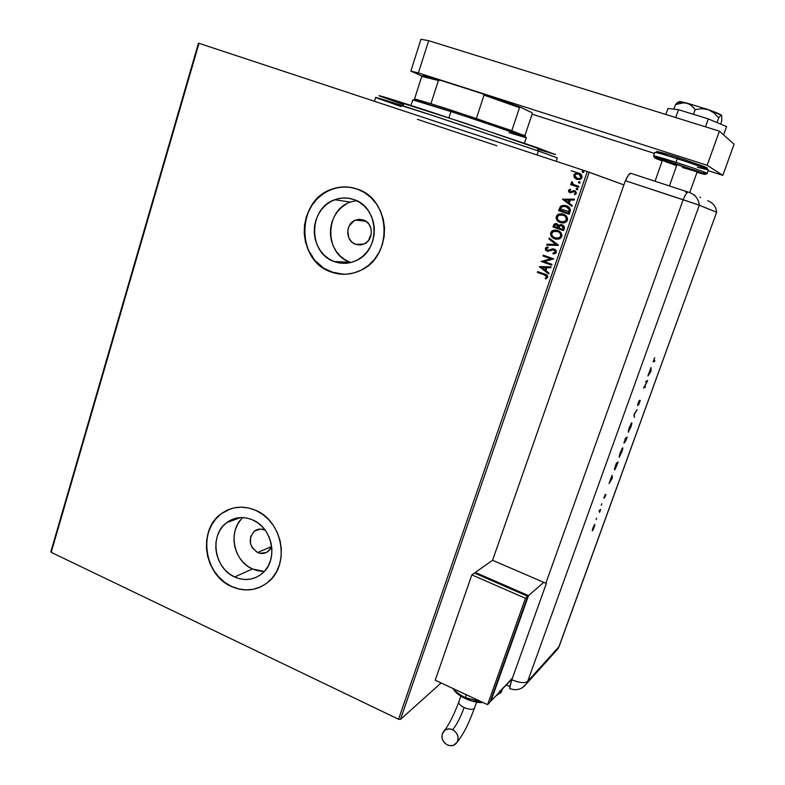 <?xml version="1.0" encoding="UTF-8"?>
<svg xmlns="http://www.w3.org/2000/svg" width="785" height="785" viewBox="0 0 785 785"><rect width="100%" height="100%" fill="white"/><g stroke="black" fill="none" stroke-linecap="round" stroke-linejoin="round"><path stroke-width="1.18" d="M355.625 244.351C345.322 241.142 345.174 223.696 355.438 220.085L363.396 219.918L365.516 220.948L369.009 224.245L371.05 228.759L371.334 233.793L368.43 240.632L364.721 243.693L360.217 244.999L355.625 244.351L351.621 241.849L348.825 237.875L347.745 230.525L349.247 225.766L354.29 220.624L358.784 219.29L363.396 219.918C373.542 222.999 374.003 240.092 364.063 244.017L355.625 244.351L361.767 244.783L355.625 244.351M257.617 552.542C249.061 546.262 247.942 539.148 254.261 531.209C257.451 528.835 260.954 528.433 264.78 530.012L260.463 529.051L254.428 531.082L250.68 536.538L250.464 543.583L252.377 547.989L257.617 552.542L271.61 546.527L257.617 552.542L259.737 553.258L266.115 552.63L269.579 550.02L271.649 546.399L268.411 551.178C265.153 553.729 261.562 554.181 257.617 552.542M334.695 199.753L350.375 202.079L356.351 200.577L350.375 202.079C324.49 210.36 324.274 254.016 349.963 262.161L334.302 261.591C307.975 253.212 308.171 208.3 334.695 199.753C341.082 197.427 347.48 197.369 353.907 199.576L359.304 202.167L364.132 205.876L368.194 210.547L371.325 216.012L373.405 222.047L374.347 228.415L374.111 234.872L372.718 241.172L370.226 247.039L366.713 252.279L362.346 256.666L357.283 260.041L351.729 262.278L345.9 263.299L340.013 263.063L334.302 261.591L328.984 258.942L324.254 255.223L320.28 250.572L317.228 245.175L315.197 239.229L314.275 232.959L314.481 226.6L315.815 220.389L318.229 214.57L321.644 209.35L325.922 204.934L330.907 201.5L336.412 199.174L342.231 198.046L348.138 198.183L353.907 199.576C379.273 207.161 381.059 249.885 356.537 260.424C349.217 263.878 341.809 264.27 334.302 261.591L350.924 262.494M242.899 517.56C227.601 530.523 233.233 561 252.387 568.968L234.656 576.975C214.099 568.409 209.173 534.928 226.659 522.653C234.568 516.952 243.242 516.049 252.682 519.925L257.735 522.81L262.259 526.706L266.066 531.455L269.01 536.871L270.982 542.749L271.885 548.852L271.698 554.936L270.423 560.775L268.117 566.122L264.869 570.783L260.806 574.581L256.096 577.367L250.925 579.036L245.489 579.526L239.994 578.83L234.656 576.975L229.671 574.041L225.236 570.136L221.507 565.426L218.632 560.068L216.709 554.279L215.816 548.273L215.983 542.278L217.209 536.508L219.437 531.2L222.606 526.539L226.58 522.712L231.222 519.866L236.354 518.12L241.78 517.531L247.295 518.139L252.682 519.925C272.719 527.903 278.596 560.245 262.376 573.305C254.065 580.056 244.822 581.283 234.656 576.975L252.387 568.968L264.319 571.411M230.417 508.896L221.36 513.704C197.712 529.914 204.09 574.895 231.654 586.473L231.516 586.542C203.943 574.963 197.565 529.973 221.223 513.753C231.693 506.364 243.154 505.216 255.606 510.299L248.384 507.934L241.015 507.149L233.763 507.954L226.924 510.309L220.732 514.126L215.443 519.248L211.234 525.469L208.27 532.554L206.641 540.237L206.426 548.234L207.623 556.241L210.174 563.954L214.011 571.097L218.966 577.397L224.873 582.607L231.516 586.542L238.64 589.035L245.97 589.977L253.241 589.349L260.169 587.141L266.478 583.432L271.914 578.368L276.271 572.128L279.372 564.974L281.089 557.154L281.344 549.009L280.127 540.836L277.488 532.966L273.543 525.714L268.431 519.366L262.376 514.155L255.606 510.299C282.257 520.838 290.322 563.777 268.931 581.41C257.745 590.683 245.273 592.39 231.516 586.542L231.654 586.473C241.751 590.987 251.612 591.046 261.228 586.64L253.378 589.28L246.107 589.918L238.777 588.966L231.654 586.473L225.02 582.548L219.103 577.328L214.148 571.038L210.321 563.895L207.76 556.182L206.573 548.175L206.789 540.188L208.408 532.505L211.381 525.42L215.581 519.199L220.879 514.077L227.061 510.26M351.248 187.487C344.792 186.388 338.463 186.928 332.251 189.116C296.377 200.057 295.66 260.541 331.044 271.904L330.927 271.904C295.533 260.541 296.249 200.038 332.124 189.097C340.445 186.212 348.766 186.192 357.106 189.038L349.384 187.203L341.485 187.046L333.713 188.567L326.374 191.697L319.73 196.299L314.029 202.206L309.496 209.173L306.287 216.945L304.511 225.216L304.237 233.694L305.483 242.045L308.181 249.973L312.244 257.176L317.533 263.377L323.832 268.352L330.927 271.904L338.541 273.896L346.401 274.23L354.192 272.886L361.62 269.922L368.4 265.428L374.259 259.57L378.969 252.574L382.324 244.704L384.199 236.285L384.513 227.63L383.257 219.093L380.47 211.008L376.26 203.698L370.814 197.437L364.348 192.492L357.106 189.038C390.783 199.007 393.609 255.596 361.286 270.089C351.307 274.986 341.19 275.594 330.927 271.904L343.722 274.299L334.802 273.101L323.96 268.362L314.873 260.424L308.309 249.983L305.61 242.055L304.374 233.704L305.345 221.046L307.848 212.99L311.733 205.591L316.875 199.125L323.067 193.846L330.092 189.96L337.687 187.625L345.557 186.938L351.238 187.487M198.477 43.155L50.907 551.531L198.477 43.155L587.288 171.572L398.564 719.246L51.211 552.355L198.998 43.322L198.477 43.155M441.091 682.97L400.468 719.423L589.182 172.209L623.898 184.917L587.288 171.572L198.998 43.322L51.211 552.355L50.907 551.531L51.211 552.355L398.564 719.246L587.288 171.572L589.182 172.209L400.468 719.423L398.564 719.246L400.468 719.423L441.091 682.97M574.326 174.29L573.963 176.625L576.131 179.098L579.762 179.5L581.616 178.274L582.107 176.841L580.321 173.76L575.925 173.024L573.855 174.898L574.355 177.636L573.855 174.898L574.355 177.636L576.838 179.382L580.684 179.137L581.95 177.587C582.205 175.33 581.224 173.838 578.996 173.122L575.925 173.024L574.002 174.947L575.925 173.024L579.134 173.171L576.838 172.916L574.748 173.799M578.486 187.222L578.78 186.369L573.511 184.455L572.255 183.19L572.52 182.356L571.421 182.061L572.118 184.141L570.97 183.759L570.675 184.612L578.486 187.222L570.675 184.612L578.486 187.222L578.78 186.369L573.511 184.455L571.823 181.669L571.333 182.228L572.118 184.141L570.97 183.759L570.675 184.612L571.117 183.808L570.823 184.652L578.486 187.222M568.517 190.461L568.772 191.923L570.312 192.855L573.825 191.589L575.062 191.844L575.542 193.1L574.316 193.993L574.875 194.719L576.533 193.326L575.287 190.922L573.59 190.647L570.44 191.952L569.449 190.922L570.685 189.911L570.185 189.185L569.203 189.636L568.664 190.5L570.234 189.263L568.517 190.461L569.998 192.767L574.64 191.638L575.542 193.1L574.316 193.993L574.875 194.719L576.533 193.326L574.895 190.775L570.253 191.903L569.488 190.726L570.685 189.911L570.185 189.185L568.517 190.461M570.057 211.714L570.371 209.703L569.586 207.878L564.808 205.346L560.696 206.219L558.557 210.645L569.174 214.276L570.057 211.714C570.666 208.643 569.419 206.651 566.319 205.729L561.138 205.905L558.557 210.645L569.174 214.276L570.057 211.714M563.552 230.613L564.444 227.238L563.218 225.315L560.411 224.647L558.881 225.589L556.379 223.627L553.984 224.402L552.964 226.944L563.552 230.613L564.307 228.415L562.188 224.795L558.881 225.589L556.977 223.784L554.475 223.931L552.964 226.944L563.552 230.613M558.478 245.342L549.176 238.012L548.862 238.925L555.957 244.38L547.047 244.223L546.733 245.136L558.528 245.205L549.176 238.012L548.862 238.925L555.957 244.38L547.047 244.223L546.733 245.136L558.478 245.342M551.943 264.339L544.123 261.562L553.817 258.903L543.289 255.174L543.004 256.018L550.844 258.785L541.15 261.444L551.659 265.173L551.943 264.339L544.123 261.562L553.817 258.903L543.289 255.174L543.004 256.018L550.844 258.785L541.15 261.444L551.659 265.173L551.943 264.339M544.358 274.907L546.556 276.173L546.527 277.301L545.173 278.302L545.83 279.018L547.744 277.409L546.998 275.152L537.676 271.571L537.391 272.405L544.515 274.907L537.391 272.405L544.358 274.907L546.664 277.026L545.173 278.302L545.83 279.018L547.744 277.409C547.763 275.564 546.762 274.456 544.751 274.112L537.676 271.571L537.391 272.405L537.823 271.63L537.558 272.415L544.358 274.907M539.344 266.723L548.636 273.936L548.951 273.033L545.967 270.717L547.008 267.665L550.766 267.754L551.08 266.841L539.383 266.576L548.636 273.936L548.951 273.033L545.967 270.717L547.008 267.665L550.766 267.754L551.08 266.841L539.344 266.723M556.369 252.358L555.996 250.297L554.308 249.051L552.247 248.933L548.107 250.484L546.34 249.306L546.694 248.335L548.234 247.805L547.812 246.922L545.31 248.403L545.624 250.17L547.528 251.328L552.875 249.797L554.602 250.199L555.27 252.034L552.925 253.123L553.219 253.997L555.397 253.496L556.369 252.358L554.308 249.051L547.341 250.356L546.389 248.796L548.234 247.805L547.812 246.922L545.997 247.511L545.31 248.403L547.096 251.21L554.004 249.885L555.27 252.034L552.925 253.123L553.219 253.997L555.623 253.359L556.369 252.358M556.486 239.278L554.828 238.885L558.792 239.131L560.627 238.267L561.991 235.569L560.274 231.977L556.693 230.182L553.67 230.211L551.826 231.094L550.53 233.292L551.531 236.648L554.985 238.905C551.963 237.914 550.579 235.883 550.815 232.811L550.658 232.792C550.413 235.863 551.806 237.894 554.828 238.885L560.431 238.404L561.795 236.589C562.08 233.498 560.706 231.457 557.664 230.456L552.14 230.868L550.658 232.792L552.297 230.888L555.231 230.034M558.763 221.753L562.384 223.018L564.395 222.842L566.947 221.203L567.614 219.25L567.133 217.259L564.209 214.531L559.254 213.912L556.437 216.032L556.545 219.525L560.578 222.636C557.546 221.655 556.153 219.623 556.398 216.542L556.241 216.513C555.996 219.594 557.389 221.625 560.421 222.606L565.956 222.155L567.408 220.281C567.692 217.18 566.319 215.139 563.267 214.148L557.811 214.521L556.241 216.513L557.968 214.55L562.315 213.873M562.472 199.213L571.892 206.357L572.216 205.435L569.184 203.148L570.253 200.047L574.061 200.067L574.385 199.145L562.472 199.213L571.892 206.357L572.216 205.435L569.184 203.148L570.253 200.047L574.061 200.067L574.385 199.145L562.472 199.213M576.798 189.666L577.937 189.254L577.289 188.243L576.151 188.655L576.504 189.528L577.652 189.607L577.289 188.243L576.151 188.655L576.798 189.666M579.045 183.131L580.115 182.866L579.693 181.767L578.398 182.12L579.045 183.131L580.184 182.719L579.536 181.708L578.692 181.767L579.045 183.131M582.706 171.051L582.195 171.827L583.049 172.514L583.863 172.033L583.51 171.169L582.038 171.611L583.559 172.396L583.216 171.022L582.077 171.434L582.764 172.464L582.077 171.434L583.019 171.012M580.429 173.828L577.632 172.886M577.475 172.828L571.166 170.688M496.807 145.745L417.385 119.33M560.48 209.065L568.909 211.44M240.652 519.905L237.551 524.449L235.363 529.62L234.165 535.233L233.999 541.071L234.862 546.909L236.736 552.542L239.553 557.742L243.193 562.335L247.52 566.122L252.387 568.968L257.608 570.754L262.975 571.421M346.676 203.766L341.809 207.103L337.638 211.391L334.302 216.464L331.937 222.116L330.632 228.15L330.426 234.322L331.329 240.416L333.301 246.196L336.284 251.445L340.15 255.969L344.772 259.58L349.963 262.161M545.712 275.378L546.87 276.595L545.33 278.302L545.948 278.969L545.173 278.302L546.831 277.026L545.32 275.211M548.666 273.847L539.501 266.723L548.666 273.847M545.173 269.981L545.967 267.646L545.173 269.981M541.885 267.557L545.81 267.636L545.016 269.971L541.885 267.557L545.81 267.636L545.016 269.971L541.885 267.557M551.669 265.134L541.15 261.444L551.001 258.795L543.004 256.018L543.436 255.233L543.171 256.028L551.001 258.795L541.307 261.444L551.669 265.134M553.082 253.133L553.366 253.987L552.925 253.123L555.417 252.054L554.161 249.895M546.272 247.461L545.555 249.787L547.999 251.396L547.096 251.21L545.31 248.403L546.811 247.216M548.273 250.493L553.445 248.865M552.925 248.874L549.137 250.307M549.039 250.346L548.46 250.484M554.318 249.964L555.417 252.054L553.405 253.113M546.9 245.146L547.047 244.223L556.104 244.4L548.862 238.925L549.304 238.11L549.019 238.944L556.104 244.4L547.204 244.243L546.9 245.146M554.828 230.064L551.678 231.398L550.687 234.558L552.493 237.492L556.506 239.278M560.196 233.135L560.853 236.265C561.098 233.763 559.99 232.124 557.536 231.33L557.379 231.3C559.833 232.095 560.941 233.744 560.696 236.246L559.617 237.669L555.113 238.051C552.679 237.247 551.561 235.608 551.757 233.135L552.974 231.624L557.909 231.467M558.282 231.634L559.97 232.87M556.477 238.365L559.774 237.688L560.696 236.246L560.48 237.001M560.176 237.355L556.84 238.404M557.536 231.33L556.29 231.025M555.005 223.764L553.121 226.973L563.561 230.584L552.964 226.944L554.632 223.96L556.467 223.646L555.535 223.637M559.362 225.285L561.667 224.647M561.461 224.628L559.548 225.001M562.246 225.737L563.414 227.797M563.237 228.445L562.904 229.416L563.237 228.455L561.56 225.54L563.237 228.455L562.904 229.416L558.812 228.033L560.048 225.815L561.893 225.638L563.296 227.13L562.757 229.387L558.812 228.033L559.764 226.051L561.579 225.55M558.027 227.248L556.869 224.657L557.723 227.65L554.338 226.482L555.27 224.696L556.869 224.657L558.096 225.648M558.223 226.031L558.145 226.855M556.869 224.657L556.379 224.539M557.723 227.65L554.338 226.482L555.162 224.775L557.742 225.324L557.723 227.65M561.442 213.755L558.439 214.285L556.486 216.297L556.516 219.152L558.42 221.507M565.808 216.827L566.466 219.957C566.701 217.455 565.592 215.806 563.13 215.021L562.982 214.992C565.445 215.777 566.554 217.425 566.309 219.928L565.161 221.409L560.706 221.762C558.263 220.977 557.144 219.339 557.34 216.846L558.645 215.276L563.512 215.168M563.875 215.325L565.583 216.562M565.779 221.066L561.746 222.037L565.308 221.439L566.309 219.928L566.083 220.703M562.197 214.776L565.092 216.199L566.466 219.103L564.66 221.694L561.481 221.988L558.037 219.967L557.232 217.259L559.303 214.943L562.747 214.904M565.386 205.464L562.619 205.415L560.843 206.249L558.704 210.674L569.184 214.256L558.557 210.645L560.402 206.494L565.465 205.484M568.84 212.166L568.526 213.088L559.931 210.174L561.932 206.7L565.563 206.426M568.801 208.378L569.341 209.821L566.809 206.857M567.408 207.152L567.977 207.534M566.171 206.612L569.341 209.821L569.027 211.607M569.194 209.781L568.526 213.088L568.84 212.176L568.369 213.049L559.931 210.174L561.255 207.279L563.522 206.21L567.545 207.299L569.194 209.781M571.922 206.298L562.619 199.253L571.922 206.298M568.369 202.451L569.184 200.077L568.369 202.451M565.053 200.018L569.037 200.038L568.222 202.412L565.053 200.018L569.037 200.038L568.222 202.412L565.053 200.018M570.342 191.923L574.404 190.667L571.176 191.982M574.963 193.856L574.463 194.032L574.973 194.69L574.316 193.993L575.69 193.139L574.649 191.638M568.919 191.962L570.263 192.835L568.664 190.5L568.752 191.687M575.533 192.227L575.189 193.738M576.484 188.42L576.916 189.695L576.151 188.655L577.093 188.223M572.265 184.19L571.333 182.228L571.912 181.757L571.441 182.826L572.265 184.19M578.741 181.885L579.134 183.15L578.398 182.12L579.34 181.688M577.564 178.656L580.184 178.44L581.135 177.322L578.849 174.025L580.988 177.273L580.036 178.391L577.142 178.529L574.806 175.222L575.739 174.152L579.114 174.123M579.359 174.231L580.831 175.438L581.204 177.047M581.018 177.587L579.88 178.588M579.467 178.715L577.809 178.725M577.142 178.529L575.13 177.067L574.924 174.957L576.514 173.848L579.222 174.182L580.831 175.634L580.88 177.538L579.32 178.666L577.142 178.529M557.379 231.3L560.048 233.116L560.814 235.834L559.048 237.992L555.888 238.267L552.454 236.246L551.649 233.537L553.719 231.241L557.379 231.3M554.946 154.419L537.205 147.649L538.392 150.995L557.321 157.932M556.172 161.298L557.33 157.873L538.392 150.995L537.048 154.979L538.392 150.995L434.743 116.17L375.632 97.438L374.425 101.265M403.657 104.69L379.371 95.907M378.959 95.662L464.985 123.157L555.623 154.537M554.838 154.39L539.305 149.719M401.135 106.583L377.153 98.096C371.344 95.701 388.153 100.941 427.58 113.815L538.392 150.995L537.205 147.649L429.621 111.49C391.303 99.028 374.906 93.984 380.431 96.359M525.018 135.952L511.82 130.693L451.807 110.391L450.933 111.558C489.752 124.216 532.868 139.269 525.832 137.64L509.043 132.665M524.409 143.223L526.284 137.63C526.99 137.198 486.258 123.078 450.933 111.558L448.902 117.828L450.933 111.558L412.773 99.872L410.987 105.445M413.636 100.313C410.27 98.645 422.703 102.393 450.933 111.558L451.807 110.391L430.945 103.698L476.358 118.515L525.371 135.864M426.687 103.738L415.285 99.45M525.41 135.991L524.822 135.913M430.945 103.698L414.558 98.939L430.945 103.698L438.403 80.512L440.503 80.296L482.432 93.709L484.041 95.122L476.358 118.515L484.041 95.122L519.484 107.682L520.288 107.143L532.024 112.706L532.269 113.707L524.92 135.628L532.269 113.707L532.024 112.706L520.288 107.143L482.432 93.709L498.504 99.224L520.288 107.143L519.484 107.682L484.041 95.122L482.432 93.709L440.503 80.296C429.405 77.028 423.468 75.556 422.683 75.89L421.771 76.371L414.558 98.939L421.771 76.371L438.403 80.512L421.771 76.371L423.164 75.831L425.676 76.253L440.503 80.296L438.403 80.512L430.945 103.698M511.82 130.693L519.484 107.682L511.82 130.693M679.486 158.393L679.143 159.355L679.486 158.393M689.721 192.629L697.217 171.729L677.053 164.516L669.419 185.957L677.053 164.516L662.422 160.356L680.497 165.645L697.208 171.768M675.757 165.311L665.062 161.533M663.56 160.935L662.422 160.326L655.033 181.247M696.678 171.719L682.45 167.519M700.21 166.538C708.737 168.932 709.503 168.736 702.526 165.939L677.995 157.51L677.298 158.756C685.452 161.308 707.56 168.834 708.374 169.952L697.325 167.225M675.757 163.81L700.779 172.386C707.383 175.016 706.127 175.006 697.001 172.327L705.244 174.417L701.761 172.759L675.728 163.771L655.014 157.707L662.216 160.925C643.474 154.154 664.002 159.865 675.757 163.81M696.109 170.63L696.727 170.845M707.089 173.514L707.118 173.446C706.284 172.386 684.186 164.879 676.032 162.318L675.728 163.771L676.032 162.318C694.254 168.265 704.616 171.974 707.118 173.446C707.432 174.201 706.009 174.074 702.85 173.073L654.19 157.186L653.562 155.96L676.032 162.318L677.298 158.756L676.032 162.318C668.428 159.846 653.571 155.312 653.562 155.96L654.788 152.476C654.818 151.78 669.683 156.293 677.298 158.756C663.07 154.243 655.563 152.153 654.788 152.476M707.118 173.446L708.374 169.952C705.892 168.432 695.539 164.693 677.298 158.756L677.995 157.51C666.75 153.742 646.124 148.09 663.384 154.478M663.992 160.13L663.443 159.934M683.078 159.159L704.008 166.508M706.117 167.391L707.471 168.235M706.677 168.176L702.349 167.126M660.509 153.389L656.603 151.525M657.202 151.525L668.535 154.566M673.088 155.96L677.995 157.51M707.138 165.282L418.376 72.936L410.84 71.092L422.232 76.125L410.84 71.092L420.966 39.25L410.84 71.092L418.376 72.936L428.669 40.692L420.966 39.25L428.669 40.692L719.413 131.154L428.669 40.692L418.376 72.936L707.138 165.282L719.413 131.154L707.138 165.282L722.818 175.359L734.093 144.234L719.413 131.154L734.093 144.234L722.818 175.359L707.138 165.282M532.112 114.159L654.455 153.418L532.112 114.159M708.129 170.649L722.818 175.359L708.129 170.649M675.708 117.554L678.495 109.684L708.345 118.918L705.509 126.827L708.345 118.918L726.586 126.611L723.603 134.883L726.586 126.611L708.345 118.918L678.495 109.684L675.708 117.554M667.966 108.467L665.857 114.482L667.966 108.467L678.495 109.684L667.966 108.467M678.25 102.089L675.502 104.591L673.893 109.154L675.502 104.591L683.99 102.668L689.201 103.983L693.41 107.388L695.167 109.596L693.489 114.325L695.167 109.596L701.829 108.683L708.404 109.674L714.105 113.011L718.667 117.897L716.99 122.558L718.667 117.897L720.463 115.748L721.69 115.395L721.798 120.919L720.65 124.108L721.798 120.919L721.69 115.395C720.404 114.296 715.969 112.383 708.404 109.674L721.69 115.395L720.463 115.748L718.667 117.897L714.105 113.011L708.404 109.674L686.698 103.021L708.404 109.674L701.829 108.683L695.167 109.596L691.438 105.484L686.698 103.021C680.899 101.589 678.23 101.265 678.691 102.05L678.623 102.099M679.486 102.658L678.613 101.913M678.731 101.707L686.698 103.021L681.174 102.894L675.502 104.591L677.455 102.511M689.034 192.384L688.151 192.089C687.169 191.952 685.501 194.503 683.156 199.743L625.37 180.707L492.578 560.284L625.37 180.707C627.764 175.565 629.57 173.102 630.797 173.308L688.151 192.089L630.797 173.308L628.52 174.986L625.37 180.707L697.453 204.551L716.636 212.235C715.998 206.573 713.025 202.736 707.707 200.715C713.025 202.736 715.998 206.573 716.636 212.235L558.91 646.771L527.648 681.409L699.288 205.219L716.636 212.235L699.288 205.219C698.591 198.988 695.324 194.758 689.495 192.551C695.324 194.758 698.591 198.988 699.288 205.219L716.636 212.235L559.146 646.418L555.26 651.785L558.91 646.771L527.648 681.409L699.288 205.219L683.156 199.743C685.501 194.503 687.169 191.952 688.151 192.089L688.612 192.246M694.794 195.161L693.773 194.808M687.189 192.56L685.796 192.089M700.554 197.486L699.867 197.133M625.37 180.707L683.156 199.743L545.82 583.245L492.578 560.284L546.34 583.471L511.83 679.8C519.572 682.891 524.851 683.431 527.648 681.409L526.568 683.666L522.143 687.866L526.568 683.666L527.648 681.409C524.851 683.431 519.572 682.891 511.83 679.8L509.769 687.454L510.024 688.837L509.985 686.061L511.83 679.8L546.34 583.471L545.82 583.245L683.156 199.743L625.37 180.707M596.61 518.12L596.06 519.572L596.61 518.12M601.791 503.784L601.241 505.246L601.84 503.784M612.379 478.094L612.015 475.268L609.013 483.57L612.379 478.094L612.015 475.268L609.013 483.57L612.379 478.094M622.603 447.911L620.062 452.916L619.11 457.174L622.691 449.314L622.603 447.911L619.983 453.141L619.277 457.135L621.906 451.856L622.839 447.98M631.68 422.821L629.158 427.766L628.177 432.133L631.748 424.312L631.68 422.821L629.079 428.002L628.324 432.103L630.944 426.893L631.896 422.909M638.048 403.215L637.695 405.433L639.961 401.204L638.666 404.903L640.275 400.409L637.93 404.687L639.392 400.321L638.126 402.99L637.587 405.531L639.971 401.223L638.666 404.903L640.295 400.448L637.881 404.726L639.392 400.321L638.048 403.215M651.089 371.138L651 367.488L647.919 376.025L651.05 371.256L651 367.488L647.919 376.025L651.089 371.138M653.797 361.071L654.661 357.734L653.218 361.807L654.572 361.512L654.867 360.707L653.581 361.041L654.661 357.734L653.228 361.826L654.572 361.512L654.867 360.707L653.797 361.071M645.751 382.01L647.046 381.471L643.543 388.094L645.505 386.573L644.191 387.142L647.694 380.519L646.045 381.206L645.751 382.01L647.046 381.471L643.543 388.094L645.505 386.573L644.191 387.142L647.694 380.519L645.751 382.01M634.025 414.411L634.358 417.365L634.378 414.284L637.106 409.77L634.025 414.411L634.358 417.365L634.378 414.284L637.106 409.77L634.025 414.411M625.429 438.177L623.967 443.083L625.596 441.219L627.205 437.117L625.429 438.177L624.055 443.074L627.205 437.117L625.429 438.177M615.381 465.966L614.38 469.351L614.498 469.881L614.989 469.489L618.197 462.022L616.362 463.248L614.665 469.822L618.197 462.022L616.362 463.248L615.381 465.966M605.647 495.727L605.716 494.55L604.195 497.454L605.088 494.736L603.91 498.279L605.647 495.727L605.853 494.403L604.195 497.474L605.088 494.736L603.871 498.239L605.647 495.727M599.24 510.564L598.965 511.339L599.926 510.79L599.554 512.448L600.662 509.445L599.24 510.564L598.965 511.339L599.917 510.78L599.554 512.448L600.662 509.445L599.24 510.564M594.981 524.723L593.362 526.872L592.302 530.866L594.952 524.92L594.549 524.547L592.861 528.168L592.224 530.788L593.254 529.502L594.981 524.723M509.887 686.561L506.305 684.913L509.887 686.561M509.838 688.582C516.461 691.006 522.035 689.367 526.568 683.666L557.909 648.842L559.146 646.418L716.636 212.235M512.134 678.966L512.566 677.759L501.743 689.721L512.134 678.966M654.199 360.933L654.572 361.512L653.218 361.6L654.199 360.933M650.755 371.315L649.431 373.081L650.598 369.872L650.755 371.315L649.558 373.13L650.716 369.921L650.755 371.315M646.938 380.833L646.673 381.333L646.938 380.833M644.809 386.868L645.211 387.368L643.798 387.574L644.809 386.868M646.536 381.274L645.927 381.53L646.536 381.274M631.415 423.076L631.346 423.596L631.415 423.076M630.816 426.844L628.432 431.24L631.111 423.507L630.757 427.03L628.491 431.328L630.453 425.048L631.582 423.733L630.816 426.844M625.38 438.324L625.988 438.462L624.34 442.279L625.203 438.805L625.988 438.462L625.38 438.324M625.606 438.315L626.744 438.01L625.419 441.101L626.175 438.354L625.606 438.315M625.056 440.954L626.744 438.01L625.665 438.158L626.744 438.01L625.056 440.954M624.055 442.171L625.988 438.462L624.055 442.171M622.348 448.147L622.279 448.667L622.348 448.147M621.779 451.807L619.355 456.262L622.044 448.588L621.71 452.013L619.355 455.987L621.651 449.619L622.525 448.932L621.779 451.826M616.362 466.545L614.743 469.008L615.774 464.867L617.726 462.934L616.333 463.327L617.726 462.934L614.724 468.802L616.137 463.856L617.726 462.934L616.372 466.525M611.996 478.399L610.602 480.391L611.731 477.28L611.996 478.399L610.73 480.44L611.858 477.329L611.996 478.399M594.176 527.069L592.547 530.022L594.284 524.969L594.176 527.069L592.606 530.071L594.039 525.734L594.657 525.057L594.176 527.069M444.565 730.482C449.57 723.613 454.329 714.075 458.823 701.859C458.401 703.615 460.177 705.499 464.141 707.52C460.314 717.755 456.497 725.144 452.68 729.716C457.92 733.121 459.303 737.449 456.811 742.688C454.378 745.75 451.218 746.496 447.322 744.906L444.604 742.924L442.711 740.088L441.926 736.84L442.357 733.661L445.134 730.06L447.98 728.971L451.13 729.147L454.123 730.57L456.487 733.033L457.871 736.144L458.048 739.431L456.998 742.404L453.524 745.289L450.453 745.74L447.322 744.906C442.043 741.423 440.709 737.066 443.309 731.826C445.733 728.872 448.853 728.166 452.68 729.716C456.497 725.144 460.314 717.755 464.141 707.52C460.226 705.529 458.45 703.654 458.803 701.908L459.127 701.427M474.552 708.08L474.258 708.521C472.285 709.866 468.91 709.532 464.141 707.52C468.91 709.532 472.285 709.866 474.258 708.521L476.642 702.183M465.299 698.532L466.408 694.784L465.407 697.62L481.754 701.947M453.72 688.857C455.81 691.968 459.716 694.892 465.407 697.62L465.23 698.503L472.177 701.034L482.795 702.428M502.763 687.895L501.743 689.721L499.721 691.104M490.919 701.152L501.743 689.721L490.919 701.152L528.521 595.638L490.919 701.152M475.013 573.285L475.308 572.432L528.521 595.638L475.308 572.432L492.578 560.284L475.308 572.432L475.013 573.285M543.75 582.352L528.521 595.638L543.75 582.352M527.755 596.306L525.459 598.307L471.844 574.875L474.444 573.04L527.755 596.306L490.085 702.025L487.593 704.665L490.085 702.025L527.755 596.306L525.459 598.307L487.593 704.665L525.459 598.307L471.844 574.875L435.214 680.222L487.593 704.665L435.214 680.222L471.844 574.875L474.444 573.04L527.755 596.306M502.518 688.592L501.743 689.721M496.11 695.667L501.164 692.38L496.11 695.667M496.719 695.52L495.953 695.834M462.257 696.854L457.125 693.253L454.142 689.652M501.409 691.693L495.482 696.334M366.085 221.321L355.438 220.085M259.668 529.08L254.261 531.209M240.661 517.551L226.659 522.653M697.875 165.694L698.091 165.105M665.739 155.175L665.945 154.586M453.131 688.582C454.957 692.223 458.98 695.53 465.23 698.503C471.785 701.486 477.761 702.85 483.167 702.604M502.341 689.093L501.164 692.38M458.823 701.859L460.834 696.138M474.533 708.119C469.361 721.081 465.917 730.776 456.89 742.561"/></g></svg>
